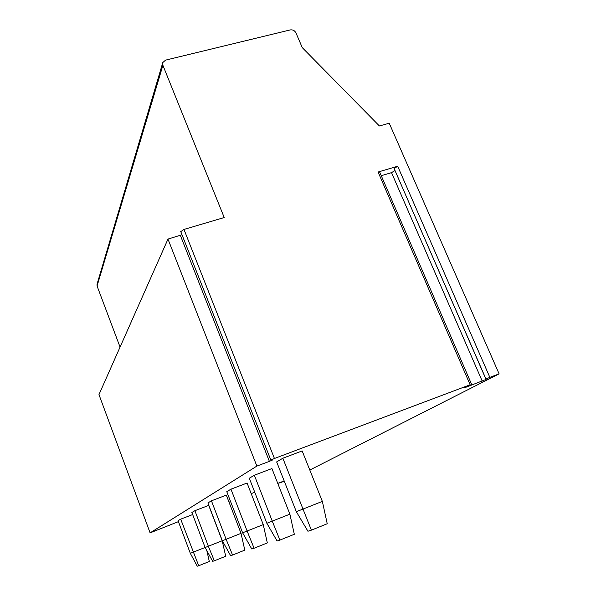 <?xml version="1.0" encoding="UTF-8"?>
<svg xmlns="http://www.w3.org/2000/svg" width="596" height="596" viewBox="0 0 596 596"><rect width="100%" height="100%" fill="white"/><g stroke="black" fill="none" stroke-linecap="round" stroke-linejoin="round"><path stroke-width="0.89" d="M150.103 532.869L98.973 394.597L167.983 239.093L256.869 466.087L150.103 532.869L178.435 521.634M229.028 502.16L230.585 501.556M251.199 493.622L254.76 492.251M277.758 483.401L284.165 480.935M162.701 62.871L97.036 284.217L97.066 285.991L120.057 347.081M309.808 470.035L499.105 373.863L389.225 123.216L379.414 125.972L302.276 47.635L295.944 32.869C294.685 30.545 292.778 29.562 290.237 29.919L165.599 60.122L162.79 62.55L162.894 65.292L224.215 217.54L183.97 229.438L180.759 231.628M167.983 239.093L181.996 234.764M284.188 480.979L279.636 482.954L284.277 481.21M256.869 466.087L269.385 461.371L272.946 459.807L270.83 460.067L274.436 458.488L470.14 384.77L464.336 387.877L486.135 379.414L394.135 168.571L397.681 166.239L489.845 377.35L485.889 379.078L394.112 168.482M489.845 377.35L499.105 373.863M282.847 458.227L302.165 450.934L322.354 501.4L327.234 523.742L311.388 530.149L302.999 509.066L296.324 511.688L276.656 461.915L282.847 458.227L302.999 509.066L322.354 501.4M254.336 475.228L271.918 468.56L289.88 514.162L294.32 534.277L279.897 540.095L272.268 521.135L266.844 523.266L249.299 478.238L254.336 475.228L272.268 521.135L289.88 514.162M230.957 489.174L247.079 483.028L263.253 524.622L267.328 542.919L254.097 548.245L247.102 531.021L242.609 532.787L226.778 491.67L230.957 489.174L247.102 531.021L263.253 524.622M211.438 500.819L226.324 495.127L241.03 533.36L244.792 550.13L232.567 555.047L226.115 539.268L222.33 540.751L207.915 502.92L211.438 500.819L226.115 539.268L241.03 533.36M194.892 510.69L208.719 505.386L222.204 540.758L225.698 556.247L214.337 560.806L208.347 546.241L205.121 547.515L191.882 512.486L194.892 510.69L208.347 546.241L222.204 540.758M180.692 519.161L198.699 565.746L197.261 566.2L190.318 553.326L178.085 520.71L180.692 519.161L192.664 514.557M471.585 384.301L379.697 172.095L378.08 172.035L397.681 166.239M381.254 175.701L391.52 172.646L395.021 170.553M311.388 530.149L307.931 531.237L296.324 511.688M279.897 540.095L277.088 540.982L266.844 523.266M254.097 548.245L251.765 548.983L242.609 532.787M232.567 555.047L230.615 555.666L222.33 540.751M214.337 560.806L212.668 561.335L205.121 547.515M205.106 547.478L190.318 553.326M206.857 550.689L209.308 561.492L198.699 565.746M97.066 285.991L162.894 65.292M269.385 461.371L180.372 235.413M183.97 229.438L274.436 458.488M378.08 172.035L470.14 384.77M482.216 381.135L391.52 172.646M180.722 231.524L270.83 460.067"/></g></svg>

